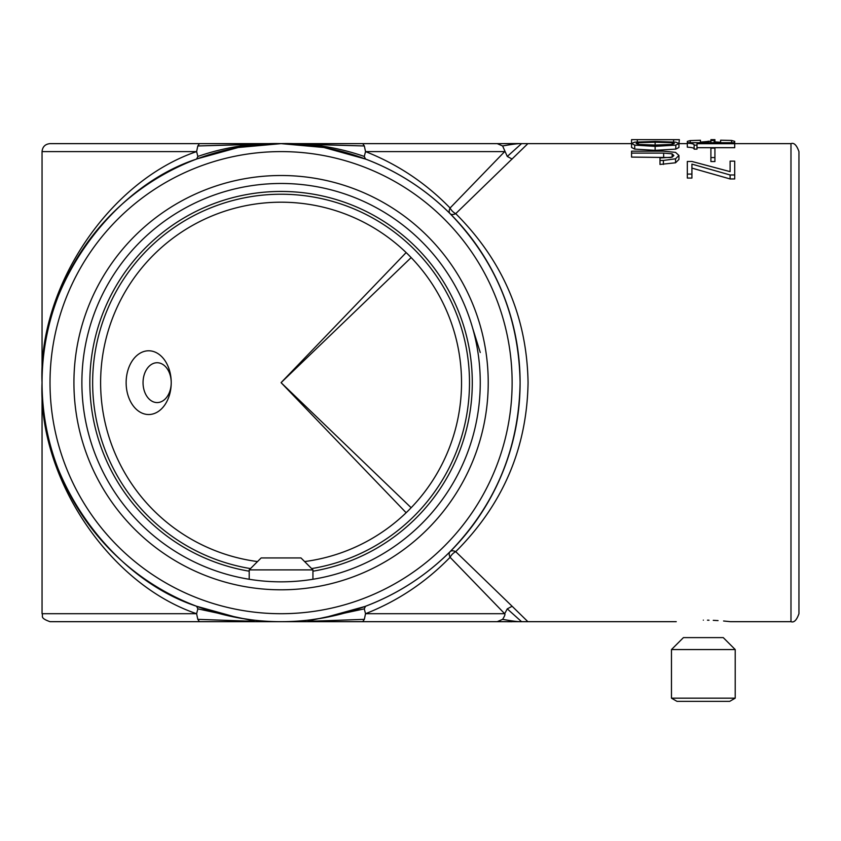<?xml version="1.0" encoding="UTF-8"?>
<svg xmlns="http://www.w3.org/2000/svg" width="841" height="841" viewBox="0 0 841 841"><rect width="100%" height="100%" fill="white"/><g stroke="black" fill="none" stroke-linecap="round" stroke-linejoin="round"><path stroke-width="1.26" d="M703.339 620.132C668.395 621.814 668.395 621.814 703.339 620.132C668.395 621.814 668.395 621.814 703.339 620.132C738.293 621.814 738.293 621.814 703.339 620.132M286.035 621.678L281.073 621.678C246.119 620.006 246.119 620.006 281.073 621.678L285.446 621.636M631.559 143.632L527.885 143.632L455.717 213.646C502.865 260.752 526.981 317.089 528.064 382.655C526.981 448.221 502.865 504.558 455.717 551.664L512.127 606.256L507.27 608.863L504.674 613.709L450.082 557.299C425.767 582.298 397.583 601.094 365.53 613.709L364.279 608.863L365.53 606.256C397.583 594.051 425.767 575.854 450.082 551.664C495.706 504.558 519.044 448.221 520.095 382.655A239.023 239.023 0 0 1 281.073 621.678A239.023 239.023 0 0 1 42.05 382.655C37.971 474.839 108.931 577.494 196.605 606.256L197.866 608.863L196.605 613.709C108.931 583.99 37.971 477.919 42.05 382.655C37.971 287.391 108.931 181.32 196.605 151.601L197.866 156.447L196.605 159.054C108.931 187.816 37.971 290.471 42.05 382.655A239.023 239.023 0 0 1 281.073 143.632A239.023 239.023 0 0 1 520.095 382.655C519.044 317.089 495.706 260.752 450.082 213.646C425.767 189.456 397.583 171.259 365.53 159.054L324.006 147.522M323.869 617.809L310.613 619.849L307.438 621.678L527.885 621.678L512.127 606.256M480.253 382.655A199.18 199.18 0 0 0 281.073 183.475A199.18 199.18 0 0 0 81.882 382.655A199.18 199.18 0 0 0 281.073 581.835A199.18 199.18 0 0 0 480.253 382.655A199.18 199.18 0 0 1 281.073 581.835A199.18 199.18 0 0 1 81.882 382.655C81.882 404.122 85.319 425.21 92.195 445.909M461.53 382.655A180.458 180.458 0 0 1 304.621 561.567A180.458 180.458 0 0 0 461.53 382.655A180.458 180.458 0 0 0 281.073 202.197A180.458 180.458 0 0 0 100.615 382.655A180.458 180.458 0 0 0 257.514 561.567A180.458 180.458 0 0 1 100.615 382.655M798.95 151.601L798.95 613.709C796.658 620.185 794.009 622.845 790.982 621.678L790.982 143.632C794.009 142.465 796.658 145.125 798.95 151.601M406.15 512.737L281.073 382.655L411.154 507.733M238.266 147.501L281.073 143.632L323.869 147.501M197.236 158.823L238.14 147.522M411.154 257.577L281.073 382.655L406.15 252.573M714.924 157.572L714.924 161.556L710.908 161.556L710.908 148.132L714.924 148.132L714.924 157.572L710.908 157.572M670.939 157.53L631.559 157.099L631.559 151.18L663.402 151.18L675.554 152.379L678.939 155.459L675.554 158.802L663.402 160.463L659.996 160.463L659.996 157.982L672.148 157.183L673.851 155.553L672.148 153.829L663.644 153.115L631.559 153.115M678.939 155.459L678.939 159.443L675.554 162.786L659.996 164.447L659.996 160.463M679.36 139.711L631.559 139.648L679.36 139.648L678.939 143.695M634.713 149.109L634.713 145.125L631.559 143.485L634.713 142.171L655.128 141.446L675.796 142.171L678.939 143.485L678.939 147.469L675.796 149.109L655.128 150.339L634.713 149.109L631.559 147.469L631.559 139.711M730.104 171.638L730.104 161.136L734.708 161.136L734.708 178.954L730.104 178.954L730.104 174.97L691.922 164.121L691.922 178.061L687.328 178.061L687.328 161.472L691.943 161.472L730.104 171.638L730.104 165.12M730.104 178.954L691.922 168.105M687.328 142.707L734.708 142.707L734.708 143.706L697 143.706L697 149.13L694.13 149.13C694.393 148.069 692.122 147.417 687.328 147.175L687.328 141.372L690.24 140.584L690.24 142.707M734.708 143.706L734.708 147.69L697 147.69M790.982 621.678L730.43 621.678L723.586 620.994M718.056 620.595L713.263 620.343M709.016 620.206L707.491 620.174M275.554 143.632L73.924 143.632L275.554 143.632L199.422 143.632L197.803 145.966L281.073 143.611L364.342 145.966L362.723 143.632L286.581 143.632M276.1 143.632L281.073 143.611C252.132 142.928 224.4 147.207 197.866 156.447M504.726 143.611L497.22 143.632L502.624 145.966C512.232 144.242 518.55 143.454 521.588 143.611L527.885 143.632M511.896 143.559L501.204 143.632L512.295 143.632M197.803 145.966L196.605 151.601L42.05 151.601C42.523 146.765 45.183 144.105 50.018 143.632L199.422 143.632M362.723 143.632L497.22 143.632M520.095 382.655A239.023 239.023 0 0 1 281.073 621.678A239.023 239.023 0 0 1 42.05 382.655L42.05 613.709L196.605 613.709L197.803 619.344L199.422 621.678L254.707 621.678L251.533 619.849L238.266 617.809M199.422 621.678L50.018 621.678C38.959 617.746 43.669 616.096 42.05 613.709M512.295 621.678L501.204 621.678L511.833 621.751M450.082 208.011L504.674 151.601L365.53 151.601C397.583 164.216 425.767 183.012 450.082 208.011A7.968 4.604 -45 0 0 450.082 213.646A7.968 4.604 -45 0 0 455.717 213.646A7.968 4.604 45 0 1 450.082 208.011M238.14 617.788L196.605 606.256M364.91 606.487L324.006 617.788M472.589 327.948L480.253 352.505M362.723 621.678L364.342 619.344L365.53 613.709L504.674 613.709C505.388 614.14 504.705 616.011 502.624 619.344L497.22 621.678L500.069 621.089M507.27 608.863L521.588 621.699C518.55 621.856 512.232 621.068 502.624 619.344M364.279 608.863L309.12 620.711M197.866 608.863L253.025 620.711M276.1 621.678L275.554 621.678M197.803 619.344L254.129 621.341M281.073 621.678L286.581 621.678M364.342 619.344L308.016 621.341M516.91 143.548L521.588 143.611L507.27 156.447L502.624 145.966M281.073 143.632L281.073 143.611C310.003 142.928 337.746 147.207 364.279 156.447L365.53 159.054M364.279 156.447L365.53 151.601L364.342 145.966M512.127 159.054L507.27 156.447M455.717 551.664A7.968 4.604 45 0 0 450.082 551.664A7.968 4.604 45 0 0 450.082 557.299A7.968 4.604 -45 0 1 455.717 551.664M637.31 141.887L637.31 139.711M673.609 141.929L673.609 139.711M675.796 149.109L675.796 145.125L655.128 146.355L634.713 145.125M678.939 143.485L675.796 145.125M672.148 142.686L655.128 142.203L638.361 142.686L636.174 143.485L638.361 144.41L655.128 145.072L672.148 144.41L674.335 143.485L672.148 142.686L672.148 144.41M638.361 144.41L638.361 142.686M672.148 157.183L672.148 153.829M663.644 157.099L663.644 153.115M675.554 162.786L675.554 158.802M663.402 164.447L663.402 160.463M691.922 174.087L687.328 174.087M734.708 174.97L730.104 174.97M697 145.157L694.13 145.157C694.393 144.084 692.132 143.433 687.328 143.201M694.13 149.13L694.13 145.157M710.908 140.521L710.908 139.648L714.924 139.648L714.924 140.521L710.908 140.521L710.908 142.707M714.924 142.707L714.924 140.521M700.448 142.707L700.448 140.258L690.24 140.584M734.708 142.707L734.708 141.351L731.565 140.458L720.632 140.184L720.632 142.707M731.565 142.707L731.565 140.458M720.632 142.266L714.062 141.877M710.908 141.151L700.206 142.15M708.227 142.707L708.227 141.151M706.041 142.707L706.041 141.877M735.213 698.177L735.213 649.557L723.26 637.615L683.428 637.615L671.475 649.557L671.475 698.177L676.973 701.352L729.715 701.352L735.213 698.177L671.475 698.177M735.213 649.557L671.475 649.557M312.936 579.27L312.936 569.893L300.994 557.94L261.152 557.94L249.199 569.893L249.199 579.27M307.438 621.678L254.707 621.678M312.936 569.893L249.199 569.893M171.217 382.655L171.217 382.655A19.921 14.087 -90 0 1 157.13 402.576A19.921 14.087 -90 0 1 143.044 382.655A19.921 14.087 -90 0 1 157.13 362.734A19.921 14.087 -90 0 1 171.217 382.655L171.217 382.655A31.874 22.539 -90 0 1 148.678 414.529A31.874 22.539 -90 0 1 126.139 382.655A31.874 22.539 -90 0 1 148.678 350.781A31.874 22.539 -90 0 1 171.217 382.655M512.127 382.655A231.054 231.054 0 0 0 281.073 151.601A231.054 231.054 0 0 0 50.018 382.655A231.054 231.054 0 0 0 281.073 613.709A231.054 231.054 0 0 0 512.127 382.655M312.936 571.197A191.212 191.212 0 0 0 472.285 382.655A191.212 191.212 0 0 0 281.073 191.443A191.212 191.212 0 0 0 89.85 382.655A191.212 191.212 0 0 0 249.199 571.197M73.924 382.655A207.149 207.149 0 0 1 281.073 175.506A207.149 207.149 0 0 1 488.222 382.655A207.149 207.149 0 0 1 281.073 589.804A207.149 207.149 0 0 1 73.924 382.655M250.502 568.59A188.426 188.426 0 0 1 92.647 382.655A188.426 188.426 0 0 1 281.073 194.229A188.426 188.426 0 0 1 469.499 382.655A188.426 188.426 0 0 1 311.643 568.59M655.128 150.339L655.128 146.355M655.128 145.072L655.128 142.203M790.982 143.632L734.708 143.632M687.328 143.632L679.36 143.632M676.248 621.678L527.885 621.678M53.067 454.382C45.719 430.865 42.05 406.949 42.05 382.655L42.05 151.601M217.903 613.184L217.115 612.963M351.296 621.678L210.849 621.678M510.939 143.548L510.382 143.548M517.068 143.548L511.833 143.559M210.849 143.632L351.296 143.632M53.404 309.866C60.415 287.633 70.98 266.282 85.099 245.814"/></g></svg>
